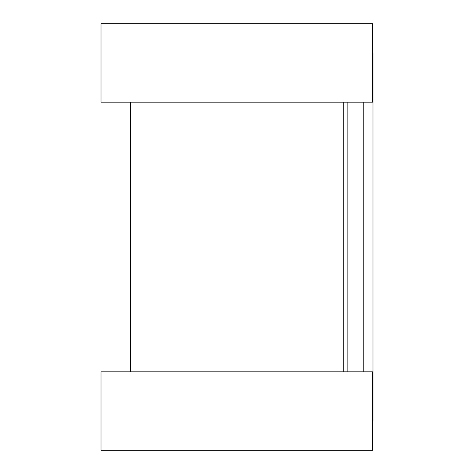 <?xml version="1.0" encoding="UTF-8"?>
<svg xmlns="http://www.w3.org/2000/svg" width="474" height="474" viewBox="0 0 474 474"><rect width="100%" height="100%" fill="white"/><g stroke="black" fill="none" stroke-linecap="round" stroke-linejoin="round"><path stroke-width="0.71" d="M372.665 53.124L372.985 53.124L372.985 420.876L372.665 420.876M130.439 102.153L130.439 371.847M343.247 102.153L343.247 371.847M101.015 23.7L101.015 102.153L372.665 102.153L372.665 23.7L101.015 23.7M101.015 371.847L101.015 450.3L372.665 450.3L372.665 371.847L101.015 371.847M347.845 102.153L347.845 371.847M363.789 102.153L363.789 371.847"/></g></svg>
